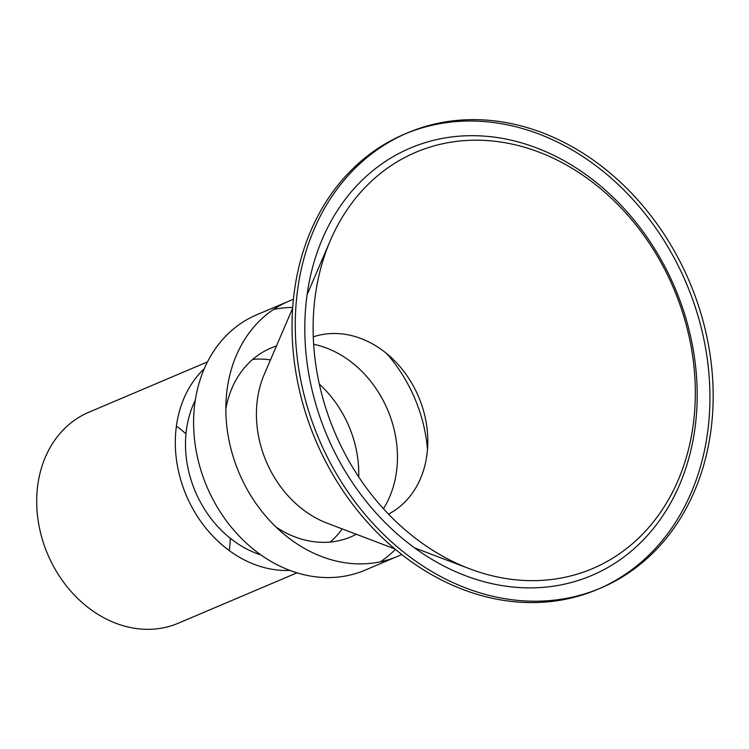 <?xml version="1.0" encoding="UTF-8"?>
<svg xmlns="http://www.w3.org/2000/svg" width="749" height="749" viewBox="0 0 749 749"><rect width="100%" height="100%" fill="white"/><g stroke="black" fill="none" stroke-linecap="round" stroke-linejoin="round"><path stroke-width="1.12" d="M313.269 336.863A96.481 78.551 -113 0 1 364.988 340.168A96.481 78.551 -113 0 1 426.818 426.649A96.481 78.551 -113 0 1 388.506 514.132M460.363 564.989A226.132 184.095 -113 0 1 330.328 240.551A226.132 184.095 -113 0 1 548.081 155.848A226.132 184.095 -113 0 1 691.261 436.901A226.132 184.095 -113 0 1 469.623 568.781A226.132 184.095 -113 0 1 460.363 564.989M406.024 133.528A247.236 201.275 -113 0 1 548.942 138.125A247.236 201.275 -113 0 1 708.208 366.373A247.236 201.275 -113 0 1 599.191 588.686M600.81 588.012L597.59 589.379A247.236 201.275 -113 0 1 453.051 585.456A247.236 201.275 -113 0 1 293.664 356.159A247.236 201.275 -113 0 1 404.404 134.202L407.634 132.835A247.236 201.275 -113 0 1 552.172 136.758A247.236 201.275 -113 0 1 711.55 366.046A247.236 201.275 -113 0 1 600.81 588.012A247.236 201.275 -113 0 1 456.272 584.089A247.236 201.275 -113 0 1 296.894 354.792A247.236 201.275 -113 0 1 407.634 132.835M546.021 151.766A232.162 189.001 -113 0 1 693.022 440.309A232.162 189.001 -113 0 1 465.485 575.7A232.162 189.001 -113 0 1 455.972 571.815A232.162 189.001 -113 0 1 322.463 238.725A232.162 189.001 -113 0 1 546.021 151.766M394.817 548.886L327.369 523.279A102.51 83.457 -113 0 1 323.165 521.566A102.51 83.457 -113 0 1 264.219 374.481L292.662 308.176M386.84 353.715A138.696 112.912 -113 0 1 427.492 449.512M395.397 549.363A138.696 112.912 -113 0 1 380.464 561.787M401.679 554.466A138.696 112.912 -113 0 1 397.232 556.498L364.997 570.176A138.696 112.912 -113 0 1 283.918 567.976A138.696 112.912 -113 0 1 194.506 439.345A138.696 112.912 -113 0 1 256.635 314.833L288.871 301.154A138.696 112.912 -113 0 1 293.411 299.366M397.232 556.498A138.696 112.912 -113 0 1 316.153 554.297A138.696 112.912 -113 0 1 226.741 425.666A138.696 112.912 -113 0 1 288.871 301.154M313.644 344.287A102.51 83.457 -113 0 1 330.702 349.764A102.51 83.457 -113 0 1 383.422 508.711M356.309 534.271A102.51 83.457 -113 0 1 350.869 536.874A102.51 83.457 -113 0 1 290.93 535.245A102.51 83.457 -113 0 1 275.978 527.006M319.317 384.115A102.51 83.457 -113 0 1 358.724 476.954M342.199 528.906A102.51 83.457 -113 0 1 330.234 542.042M260.942 554.943A102.51 83.457 -113 0 1 252.254 551.657A102.51 83.457 -113 0 1 195.292 400.256M289.947 570.429A114.569 93.279 -113 0 1 249.913 562.574A114.569 93.279 -113 0 1 178.871 472.769A114.569 93.279 -113 0 1 204.308 368.639M176.408 426.069A114.569 93.279 -113 0 1 185.986 433.877M230.289 538.288A114.569 93.279 -113 0 1 229.26 550.599M297.007 572.835L178.29 623.215A114.569 93.279 -113 0 1 111.311 621.398A114.569 93.279 -113 0 1 37.45 515.134A114.569 93.279 -113 0 1 88.766 412.278L207.482 361.898M252.713 359.389A102.51 83.457 -113 0 1 270.473 359.904M225.833 408.86A102.51 83.457 -113 0 1 270.764 348.135A102.51 83.457 -113 0 1 276.428 346.029M273.404 309.534A138.696 112.912 -113 0 1 292.719 307.427M307.099 294.685L330.328 240.551M414.553 547.875L469.623 568.781"/></g></svg>
